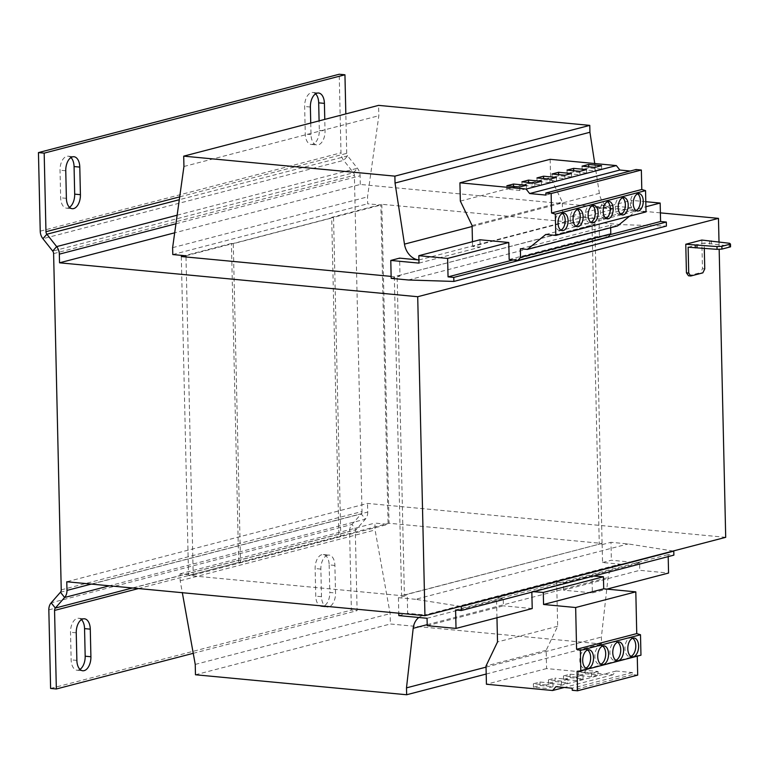 <?xml version="1.0" encoding="UTF-8"?>
<svg xmlns="http://www.w3.org/2000/svg" width="769" height="769" viewBox="0 0 769 769"><rect width="100%" height="100%" fill="white"/><g stroke="black" fill="none" stroke-linecap="round" stroke-linejoin="round"><path stroke-width="0.58" stroke-dasharray="3.85 2.88" d="M81.447 619.622A12.246 6.959 95.4 0 0 78.688 618.257A12.246 6.959 95.4 0 0 77.256 618.372A12.246 6.959 95.4 0 0 70.517 632.272L71.142 659.86A12.246 6.959 95.4 0 0 77.006 670.222A12.246 6.959 95.4 0 0 79.976 669.395M327.604 555.199A12.246 6.959 95.4 0 0 320.865 569.089L321.49 596.677A12.246 6.959 95.4 0 0 327.354 607.039A12.246 6.959 95.4 0 0 335.524 593.024L334.899 565.436A12.246 6.959 95.4 0 0 329.036 555.074A12.246 6.959 95.4 0 0 327.604 555.199M334.899 565.436L329.17 564.888A12.246 6.959 95.4 0 0 323.307 554.536A12.246 6.959 95.4 0 0 321.875 554.651A12.246 6.959 95.4 0 0 315.136 568.551L315.761 596.138A12.246 6.959 95.4 0 0 321.625 606.491A12.246 6.959 95.4 0 0 329.795 592.476L335.524 593.024M70.959 157.558A12.246 6.959 95.4 0 0 68.201 156.194A12.246 6.959 95.4 0 0 66.768 156.309A12.246 6.959 95.4 0 0 60.03 170.209L60.655 197.796A12.246 6.959 95.4 0 0 66.519 208.159A12.246 6.959 95.4 0 0 69.489 207.332M315.578 93.828A12.246 6.959 95.4 0 0 312.82 92.472A12.246 6.959 95.4 0 0 311.387 92.588A12.246 6.959 95.4 0 0 304.649 106.487L305.274 134.075A12.246 6.959 95.4 0 0 311.137 144.437A12.246 6.959 95.4 0 0 319.308 130.413L319.097 120.877M562.408 213.436A8.747 4.97 95.4 0 0 561.014 212.926A8.747 4.97 95.4 0 0 559.995 213.013A8.747 4.97 95.4 0 0 555.18 222.058A8.747 4.97 95.4 0 0 559.361 230.344A8.747 4.97 95.4 0 0 560.39 230.258A8.747 4.97 95.4 0 0 560.832 230.104M577.452 209.524A8.747 4.97 95.4 0 0 576.048 209.014A8.747 4.97 95.4 0 0 575.029 209.101A8.747 4.97 95.4 0 0 570.223 218.136A8.747 4.97 95.4 0 0 574.405 226.422A8.747 4.97 95.4 0 0 575.423 226.336A8.747 4.97 95.4 0 0 575.875 226.192M592.486 205.602A8.747 4.97 95.4 0 0 591.092 205.092A8.747 4.97 95.4 0 0 590.073 205.179A8.747 4.97 95.4 0 0 585.257 214.224A8.747 4.97 95.4 0 0 589.439 222.51A8.747 4.97 95.4 0 0 590.457 222.424A8.747 4.97 95.4 0 0 590.909 222.27M622.563 197.768A8.747 4.97 95.4 0 0 621.169 197.258A8.747 4.97 95.4 0 0 620.15 197.345A8.747 4.97 95.4 0 0 615.335 206.39A8.747 4.97 95.4 0 0 619.516 214.676A8.747 4.97 95.4 0 0 620.535 214.589A8.747 4.97 95.4 0 0 620.987 214.436M607.529 201.689A8.747 4.97 95.4 0 0 606.126 201.18A8.747 4.97 95.4 0 0 605.107 201.267A8.747 4.97 95.4 0 0 600.301 210.302A8.747 4.97 95.4 0 0 604.482 218.588A8.747 4.97 95.4 0 0 605.501 218.502A8.747 4.97 95.4 0 0 605.943 218.348M637.607 193.846A8.747 4.97 95.4 0 0 636.203 193.346A8.747 4.97 95.4 0 0 635.184 193.432A8.747 4.97 95.4 0 0 630.378 202.468A8.747 4.97 95.4 0 0 634.56 210.754A8.747 4.97 95.4 0 0 635.579 210.668A8.747 4.97 95.4 0 0 636.021 210.514M632.647 638.241A9.449 5.364 95.4 0 0 631.243 637.761A9.449 5.364 95.4 0 0 630.147 637.857A9.449 5.364 95.4 0 0 624.947 647.623A9.449 5.364 95.4 0 0 629.465 656.572A9.449 5.364 95.4 0 0 630.57 656.476A9.449 5.364 95.4 0 0 630.926 656.361M617.603 642.163A9.449 5.364 95.4 0 0 616.209 641.682A9.449 5.364 95.4 0 0 615.104 641.769A9.449 5.364 95.4 0 0 609.913 651.535A9.449 5.364 95.4 0 0 614.421 660.484A9.449 5.364 95.4 0 0 615.527 660.398A9.449 5.364 95.4 0 0 615.892 660.283M602.569 646.075A9.449 5.364 95.4 0 0 601.166 645.595A9.449 5.364 95.4 0 0 600.07 645.691A9.449 5.364 95.4 0 0 594.87 655.457A9.449 5.364 95.4 0 0 599.387 664.406A9.449 5.364 95.4 0 0 600.493 664.31A9.449 5.364 95.4 0 0 600.849 664.195M587.535 649.997A9.449 5.364 95.4 0 0 586.132 649.517A9.449 5.364 95.4 0 0 585.026 649.613A9.449 5.364 95.4 0 0 579.836 659.369A9.449 5.364 95.4 0 0 584.353 668.319A9.449 5.364 95.4 0 0 585.449 668.232A9.449 5.364 95.4 0 0 585.815 668.117M688.13 247.205L704.173 243.023L704.289 248.127M729.627 243.292L729.694 246.051L704.173 243.023M729.694 246.051L730.55 246.839M688.515 275.773L700.54 272.639L702.837 272.86M704.76 268.89L702.472 268.669L700.54 272.639M701.818 240.053L702.472 268.669M711.335 243.706L711.287 241.553M709.633 244.148L709.566 241.389M719.015 242.283L719.169 249.233M427.228 625.687L503.416 605.837L503.253 598.426L496.514 597.792L556.669 582.123L563.408 582.758L639.597 562.908L639.77 570.319L668.559 573.049M427.055 618.276L503.253 598.426M532.215 608.567L503.416 605.837M509.165 259.489L599.397 235.987L599.013 218.982L570.214 216.262L631.368 200.325L631.541 207.745L603.309 205.073L603.723 223L620.91 224.625L666.406 226.067M599.013 218.982L645.912 206.765M645.797 201.699L631.368 200.325M570.214 216.262L570.387 223.673L631.541 207.745M418.836 617.497A17.495 14.092 -104.6 0 1 422.988 615.45A17.495 14.092 -104.6 0 1 427.006 615.142L407.657 613.306L407.253 595.379L404.379 594.927L599.272 544.164L592.034 225.029L594.898 225.298L594.495 207.37L613.835 209.197A17.495 14.092 -104.6 0 1 599.368 193.355L594.754 163.528M404.388 595.1L602.079 543.433L389.047 523.256L338.918 536.31L340.782 536.493L333.544 217.531L233.286 243.648L240.524 562.61L238.659 562.427L188.54 575.491L401.572 595.658L394.334 276.705L592.034 225.029M401.572 595.658L404.379 594.927L397.14 275.965L592.034 225.202L594.841 224.471L602.079 543.433M397.14 275.802L400.005 276.071L399.601 258.134M418.942 259.97A17.495 14.092 -104.6 0 1 418.932 259.97L613.835 209.197M185.992 256.971L193.211 575.106L180.033 573.857L180.186 580.758L182.33 592.707M427.006 615.142L621.9 564.369L602.55 562.533L602.146 544.606L599.282 544.337M621.9 564.369A17.495 14.092 -104.6 0 0 617.882 564.686A17.495 14.092 -104.6 0 0 608.087 577.529L601.387 637.088L601.541 643.989L390.364 623.986L390.133 613.643L375.08 529.985L374.926 523.083L388.105 524.333L380.857 205.035L367.678 203.785L367.524 196.883L378.829 115.725L378.598 105.372M398.832 615.604L407.657 613.306M602.55 562.533L611.374 560.236L639.597 562.908M531.84 592.14L531.831 591.582L591.986 575.914L592.37 592.899L563.571 590.169L639.77 570.319M563.571 590.169L563.408 582.758M592.37 592.899L606.904 589.112M668.194 556.631L668.146 554.603L673.875 555.141M455.604 609.971L668.146 554.603M673.154 551.027L628.158 543.933L610.971 542.308L611.374 560.236M460.612 606.385L415.616 599.301L628.158 543.933M602.146 544.606L610.971 542.308M415.616 599.301L398.429 597.676L407.253 595.379M408.377 279.993L620.91 224.625M391.181 278.368L400.005 276.071M594.898 225.298L603.723 223M513.038 259.941L610.086 234.66M479.981 239.765L480.154 247.176L472.56 246.455L562.793 222.952L570.387 223.673M418.999 263.113L480.154 247.176M594.495 207.37L603.309 205.073M183.935 166.488L378.829 115.725M172.621 247.656L367.524 196.883M172.785 254.549L367.678 203.785M185.963 255.798L380.857 205.035M340.782 536.493L240.524 562.61M193.211 575.106L388.105 524.333M180.033 573.857L374.926 523.083M180.186 580.758L375.08 529.985M195.239 664.416L390.133 613.643M195.47 674.759L390.364 623.986M486.2 674.038L601.541 643.989M486.046 667.136L601.387 637.088M398.429 597.676L398.784 613.201M233.286 243.648L231.421 243.465L238.659 562.427M594.841 224.471L381.808 204.294L331.679 217.348L338.918 536.31M331.679 217.348L333.544 217.531M660.388 212.869L360.296 184.454L174.698 232.805M391.133 276.398L394.334 276.705M231.421 243.465L184.589 255.673M725.705 537.329L367.534 503.416L66.778 581.768M181.301 256.529L188.54 575.491M381.808 204.294L389.047 523.256M91.261 584.084L367.736 512.058L367.534 503.416M61.241 589.871L362.007 511.52L354.374 175.265A3.499 2.816 75.4 0 0 353.48 172.746L343.676 160.365A10.497 8.459 -104.6 0 1 340.994 152.81L339.216 74.247M132.422 587.977L356.105 529.706L365.381 519.133L361.219 513.875L351.942 524.448A10.497 8.459 -104.6 0 0 349.587 531.523L351.375 610.096L357.104 610.644L355.316 532.071A3.499 2.816 -104.6 0 1 356.105 529.706L351.942 524.448L51.177 602.8M360.296 184.454L360.103 175.803A10.497 8.459 75.4 0 0 357.422 168.257L347.617 155.876L343.676 160.365L42.92 238.717M367.736 512.058A10.497 8.459 75.4 0 1 365.381 519.133L109.458 585.805M362.007 511.52A3.499 2.816 75.4 0 1 361.219 513.875L60.453 592.226M193.24 653.323L357.104 610.644M50.61 688.447L351.375 610.096M329.17 564.888L329.795 592.476M179.706 196.864L346.723 153.358A3.499 2.816 -104.6 0 0 347.617 155.876L179.302 199.719M310.743 123.05L311.003 134.613A12.246 6.959 95.4 0 0 316.866 144.976A12.246 6.959 95.4 0 0 325.037 130.961L324.778 119.397M346.723 153.358L345.829 113.908M599.397 235.987L608.048 236.987M472.454 241.726L472.56 246.455M472.089 225.528L562.312 202.026L562.793 222.952M550.152 159.308L550.566 177.581L562.312 202.026M636.05 169.516L636.098 171.574L630.272 171.026M629.542 216.204L636.001 210.966L646.027 211.908M610.644 227.72L610.586 225.24L617.594 225.903M545.865 195.076L636.098 171.574M460.343 201.084L550.566 177.581M520.363 248.752L610.586 225.24M545.769 234.468L636.001 210.966M637.693 675.115L632.397 674.615L632.349 672.558L616.123 671.02L612.768 674.846L546.586 668.578L546.173 650.295L557.669 626.274L556.669 582.123M557.669 626.274L497.524 641.942M496.966 617.747L496.514 597.792M591.986 575.914L593.678 576.039M640.962 655.207L637.251 655.64L637.261 656.168M531.831 591.582L533.532 591.707M583.094 678.873L576.481 680.594L563.523 679.363L570.146 677.643L583.094 678.873L583.017 675.422L576.404 677.143L576.481 680.594M585.18 673.721L598.138 674.951L591.515 676.672L578.567 675.451L585.18 673.721L585.103 670.28L598.061 671.5L598.138 674.951M546.586 668.578L486.431 684.247M612.768 674.846L564.273 687.476M546.173 650.295L486.018 665.964M637.251 655.64L577.096 671.318M632.397 674.615L572.242 690.283M632.349 672.558L572.194 688.226M616.123 671.02L555.968 686.688M553.017 686.707L546.403 688.428L533.455 687.198L540.069 685.477L553.017 686.707L552.94 683.256L546.326 684.977L546.403 688.428M555.103 681.555L568.06 682.785L561.437 684.506L548.489 683.285L555.103 681.555L555.026 678.114L567.983 679.335L568.06 682.785M567.983 679.335L561.36 681.065L548.412 679.834L555.026 678.114M548.412 679.834L548.489 683.285M561.36 681.065L561.437 684.506M546.326 684.977L533.369 683.756L539.992 682.026L552.94 683.256M539.992 682.026L540.069 685.477M533.369 683.756L533.455 687.198M598.061 671.5L591.438 673.231L578.49 672L585.103 670.28M578.49 672L578.567 675.451M591.438 673.231L591.515 676.672M576.404 677.143L563.446 675.922L570.069 674.192L583.017 675.422M570.069 674.192L570.146 677.643M563.446 675.922L563.523 679.363M582.143 169.622L595.033 170.843L601.646 169.122L588.756 167.902L582.143 169.622L582.056 166.171M588.756 167.902L588.727 166.806M595.033 170.843L594.956 167.392M601.646 169.122L601.569 165.671M579.999 174.765L586.612 173.035L573.722 171.814L567.099 173.544L579.999 174.765L579.913 171.314M567.099 173.544L567.022 170.093M586.612 173.035L586.536 169.593M573.722 171.814L573.693 170.728M564.955 178.677L571.569 176.957L558.679 175.736L552.065 177.456L564.955 178.677L564.879 175.226M552.065 177.456L551.988 174.005M571.569 176.957L571.492 173.506M558.679 175.736L558.65 174.64M534.878 186.511L521.988 185.291L528.601 183.57L541.501 184.791L534.878 186.511L534.801 183.06M521.988 185.291L521.911 181.84M541.501 184.791L541.414 181.34M528.601 183.57L528.582 182.474M543.645 179.648L556.535 180.869L549.922 182.599L537.022 181.378L543.645 179.648L543.616 178.562M556.535 180.869L556.458 177.428M537.022 181.378L536.945 177.927M549.922 182.599L549.845 179.148M526.457 188.703L519.844 190.433L506.944 189.212L513.567 187.482L526.457 188.703L526.381 185.262M519.844 190.433L519.767 186.982M513.567 187.482L513.538 186.396M506.944 189.212L506.867 185.762M76.246 632.82L70.517 632.272M320.865 569.089L315.136 568.551M65.759 170.756L60.03 170.209M310.378 107.026L304.649 106.487M427.199 624.649L608.087 577.529M472.108 226.509L599.368 193.355M53.609 253.616L354.374 175.265M175.957 223.779L360.103 175.803M48.831 609.875L349.587 531.523M138.487 588.554L355.316 532.071M177.149 215.214L357.422 168.257L353.48 172.746L52.715 251.098M40.228 231.161L340.994 152.81M319.308 130.413L325.037 130.961M311.003 134.613L305.274 134.075M66.384 198.335L60.655 197.796M321.49 596.677L315.761 596.138M76.871 660.398L71.142 659.86M561.014 212.926L563.879 213.196M576.048 209.014L578.922 209.283M591.092 205.092L593.956 205.361M621.169 197.258L624.034 197.527M606.126 201.18L608.99 201.449M636.203 193.346L639.068 193.615M629.465 656.572L632.329 656.841M614.421 660.484L617.296 660.754M599.387 664.406L602.252 664.676M584.353 668.319L587.218 668.597M422.988 615.45L617.882 564.686M586.132 649.517L588.996 649.786M601.166 645.595L604.03 645.873M616.209 641.682L619.074 641.952M631.243 637.761L634.108 638.039M634.56 210.754L637.424 211.023M604.482 218.588L607.347 218.857M619.516 214.676L622.381 214.945M589.439 222.51L592.303 222.779M574.405 226.422L577.269 226.692M559.361 230.344L562.235 230.613M312.82 92.472L318.549 93.011M311.137 144.437L316.866 144.976M66.519 208.159L72.248 208.697M68.201 156.194L73.93 156.732M323.307 554.536L329.036 555.074M321.625 606.491L327.354 607.039M78.688 618.257L84.417 618.795M77.006 670.222L82.735 670.76"/><path stroke-width="1.15" d="M82.985 618.92A12.246 6.959 95.4 0 0 76.246 632.82L76.871 660.398A12.246 6.959 95.4 0 0 82.735 670.76A12.246 6.959 95.4 0 0 90.905 656.745L90.281 629.157A12.246 6.959 95.4 0 0 84.417 618.795A12.246 6.959 95.4 0 0 82.985 618.92M72.507 156.857A12.246 6.959 95.4 0 0 65.759 170.756L66.384 198.335A12.246 6.959 95.4 0 0 72.248 208.697A12.246 6.959 95.4 0 0 80.418 194.682L79.793 167.094A12.246 6.959 95.4 0 0 73.93 156.732A12.246 6.959 95.4 0 0 72.507 156.857M324.778 119.397L324.412 103.373A12.246 6.959 95.4 0 0 318.549 93.011A12.246 6.959 95.4 0 0 317.126 93.136A12.246 6.959 95.4 0 0 310.378 107.026L310.743 123.05M563.254 230.527A8.747 4.97 95.4 0 0 568.06 221.482A8.747 4.97 95.4 0 0 563.879 213.196A8.747 4.97 95.4 0 0 562.86 213.282A8.747 4.97 95.4 0 0 558.044 222.328A8.747 4.97 95.4 0 0 562.235 230.613A8.747 4.97 95.4 0 0 563.254 230.527M560.832 230.104A8.747 4.97 95.4 0 0 565.138 222.106A8.747 4.97 95.4 0 0 562.408 213.436M578.288 226.605A8.747 4.97 95.4 0 0 583.104 217.569A8.747 4.97 95.4 0 0 578.922 209.283A8.747 4.97 95.4 0 0 577.894 209.37A8.747 4.97 95.4 0 0 573.088 218.406A8.747 4.97 95.4 0 0 577.269 226.692A8.747 4.97 95.4 0 0 578.288 226.605M575.875 226.192A8.747 4.97 95.4 0 0 580.172 218.185A8.747 4.97 95.4 0 0 577.452 209.524M593.332 222.693A8.747 4.97 95.4 0 0 598.138 213.647A8.747 4.97 95.4 0 0 593.956 205.361A8.747 4.97 95.4 0 0 592.937 205.448A8.747 4.97 95.4 0 0 588.122 214.493A8.747 4.97 95.4 0 0 592.303 222.779A8.747 4.97 95.4 0 0 593.332 222.693M590.909 222.27A8.747 4.97 95.4 0 0 595.216 214.272A8.747 4.97 95.4 0 0 592.486 205.602M623.399 214.859A8.747 4.97 95.4 0 0 628.215 205.813A8.747 4.97 95.4 0 0 624.034 197.527A8.747 4.97 95.4 0 0 623.015 197.614A8.747 4.97 95.4 0 0 618.199 206.659A8.747 4.97 95.4 0 0 622.381 214.945A8.747 4.97 95.4 0 0 623.399 214.859M620.987 214.436A8.747 4.97 95.4 0 0 625.293 206.438A8.747 4.97 95.4 0 0 622.563 197.768M608.366 218.771A8.747 4.97 95.4 0 0 613.172 209.735A8.747 4.97 95.4 0 0 608.99 201.449A8.747 4.97 95.4 0 0 607.971 201.536A8.747 4.97 95.4 0 0 603.165 210.571A8.747 4.97 95.4 0 0 607.347 218.857A8.747 4.97 95.4 0 0 608.366 218.771M605.943 218.348A8.747 4.97 95.4 0 0 610.25 210.35A8.747 4.97 95.4 0 0 607.529 201.689M638.443 210.937A8.747 4.97 95.4 0 0 643.249 201.901A8.747 4.97 95.4 0 0 639.068 193.615A8.747 4.97 95.4 0 0 638.049 193.701A8.747 4.97 95.4 0 0 633.243 202.737A8.747 4.97 95.4 0 0 637.424 211.023A8.747 4.97 95.4 0 0 638.443 210.937M636.021 210.514A8.747 4.97 95.4 0 0 640.327 202.516A8.747 4.97 95.4 0 0 637.607 193.846M633.012 638.126A9.449 5.364 95.4 0 0 627.812 647.892A9.449 5.364 95.4 0 0 632.329 656.841A9.449 5.364 95.4 0 0 633.435 656.745A9.449 5.364 95.4 0 0 638.626 646.979A9.449 5.364 95.4 0 0 634.108 638.039A9.449 5.364 95.4 0 0 633.012 638.126M617.968 642.048A9.449 5.364 95.4 0 0 612.778 651.814A9.449 5.364 95.4 0 0 617.296 660.754A9.449 5.364 95.4 0 0 618.391 660.667A9.449 5.364 95.4 0 0 623.592 650.901A9.449 5.364 95.4 0 0 619.074 641.952A9.449 5.364 95.4 0 0 617.968 642.048M602.934 645.96A9.449 5.364 95.4 0 0 597.734 655.726A9.449 5.364 95.4 0 0 602.252 664.676A9.449 5.364 95.4 0 0 603.357 664.579A9.449 5.364 95.4 0 0 608.548 654.823A9.449 5.364 95.4 0 0 604.03 645.873A9.449 5.364 95.4 0 0 602.934 645.96M587.891 649.882A9.449 5.364 95.4 0 0 582.7 659.648A9.449 5.364 95.4 0 0 587.218 668.597A9.449 5.364 95.4 0 0 588.314 668.501A9.449 5.364 95.4 0 0 593.514 658.735A9.449 5.364 95.4 0 0 588.996 649.786A9.449 5.364 95.4 0 0 587.891 649.882M543.558 176.207L556.458 177.428L549.845 179.148L536.945 177.927L543.558 176.207L543.616 178.562M447.625 258.422L418.826 255.693L418.999 263.113L390.777 260.441L391.181 278.368L408.377 279.993L453.864 281.435L453.777 277.417L448.048 276.869L447.625 258.422L508.78 242.495L509.165 259.489L517.816 260.489L520.555 257.365L520.363 248.752L527.371 249.416L545.769 234.468L555.795 235.42L555.314 214.138L551.575 212.994L551.133 193.528L545.817 193.019L545.865 195.076L529.649 193.548L526.111 189.078L459.929 182.811L550.152 159.308L616.344 165.575L619.881 170.036L630.272 171.026M526.111 189.078L616.344 165.575M534.801 183.06L521.911 181.84L528.524 180.119L541.414 181.34L534.801 183.06M526.381 185.262L519.767 186.982L506.867 185.762L513.49 184.041L526.381 185.262M685.775 244.234L716.996 246.58L721.87 246.33L721.928 249.089L730.55 246.839L730.483 244.081L729.627 243.292L701.818 240.053L685.775 244.234L686.429 272.851L688.716 273.072L690.802 275.994L702.837 272.86L704.76 268.89L704.289 248.127M721.928 249.089L717.054 249.339L688.13 247.205L688.716 273.072M721.87 246.33L730.483 244.081M695.234 245.128L695.291 247.887M690.802 275.994L688.515 275.773L686.429 272.851M711.287 241.553L711.277 240.947M697.002 247.445L696.935 244.686M717.054 249.339L716.996 246.58M719.169 249.233L725.705 537.329L424.949 615.681L66.778 581.768L66.97 590.409L91.261 584.084M424.949 615.681L417.711 296.719L718.467 218.367L719.015 242.283M398.784 613.201L398.832 615.604L427.055 618.276L427.228 625.687L456.027 628.417L532.215 608.567L531.84 592.14M645.912 206.765L660.167 203.054L645.797 201.699M390.777 260.441L399.601 258.134L418.932 259.97A17.495 14.092 -104.6 0 1 404.475 244.129L395.035 183.041L394.882 176.139L183.704 156.145L183.935 166.488L172.621 247.656L172.785 254.549L185.963 255.798L185.992 256.971M182.33 592.707L195.239 664.416L195.47 674.759L406.647 694.753L406.493 687.861L413.193 628.302L427.199 624.649M418.836 617.497A17.495 14.092 -104.6 0 0 413.193 628.302M594.754 163.528L589.929 132.268L589.775 125.376L378.598 105.372L183.704 156.145M606.904 589.112L668.559 573.049L668.194 556.631M456.027 628.417L455.604 609.971L461.333 610.509L673.875 555.141L673.779 551.123L673.154 551.027M461.333 610.509L461.246 606.491L673.779 551.123M461.246 606.491L460.612 606.385M453.864 281.435L666.406 226.067L666.319 222.049L660.581 221.501L660.167 203.054M453.777 277.417L666.319 222.049M448.048 276.869L513.038 259.941M610.086 234.66L660.581 221.501M508.78 242.495L479.981 239.765L418.826 255.693M395.035 183.041L589.929 132.268M394.882 176.139L589.775 125.376M406.647 694.753L486.2 674.038M406.493 687.861L486.046 667.136M174.698 232.805L59.54 262.806L417.711 296.719M184.589 255.673L181.301 256.529L391.133 276.398M718.467 218.367L660.388 212.869M345.829 113.908L344.945 74.785L339.216 74.247L38.45 152.589L40.228 231.161A10.497 8.459 75.4 0 0 42.92 238.717L52.715 251.098A3.499 2.816 -104.6 0 1 53.609 253.616L61.241 589.871A3.499 2.816 -104.6 0 1 60.453 592.226L51.177 602.8L55.339 608.058L132.422 587.977M60.453 592.226L64.615 597.484L55.339 608.058A3.499 2.816 75.4 0 0 54.561 610.423L56.339 688.986L193.24 653.323M42.92 238.717L46.861 234.218L56.656 246.599A10.497 8.459 -104.6 0 1 59.338 254.154L59.54 262.806M109.458 585.805L64.615 597.484A10.497 8.459 -104.6 0 0 66.97 590.409M56.339 688.986L50.61 688.447L48.831 609.875A10.497 8.459 75.4 0 1 51.177 602.8M90.281 629.157L84.552 628.619L85.176 656.207L90.905 656.745M84.552 628.619A12.246 6.959 95.4 0 0 81.447 619.622M79.976 669.395A12.246 6.959 95.4 0 0 85.176 656.207M179.302 199.719L46.861 234.218A3.499 2.816 75.4 0 1 45.967 231.709L179.706 196.864M344.945 74.785L44.179 153.137L45.967 231.709M38.45 152.589L44.179 153.137M69.489 207.332A12.246 6.959 95.4 0 0 74.689 194.144L74.064 166.556A12.246 6.959 95.4 0 0 70.959 157.558M319.097 120.877L318.683 102.835A12.246 6.959 95.4 0 0 315.578 93.828M517.816 260.489L608.048 236.987L610.788 233.863L610.644 227.72M459.929 182.811L460.343 201.084L472.089 225.528L472.454 241.726M555.795 235.42L646.027 211.908L645.547 190.635L641.798 189.491L641.356 170.026L636.05 169.516L545.817 193.019M527.371 249.416L617.594 225.903L629.542 216.204M551.575 212.994L641.798 189.491M555.314 214.138L645.547 190.635M551.133 193.528L641.356 170.026M529.649 193.548L619.881 170.036M520.555 257.365L610.788 233.863M564.879 175.226L571.492 173.506L558.602 172.285L551.988 174.005L564.879 175.226M579.913 171.314L586.536 169.593L573.636 168.373L567.022 170.093L579.913 171.314M582.056 166.171L594.956 167.392L601.569 165.671L588.679 164.451L582.056 166.171M533.532 591.707L543.289 592.428L543.558 604.482L575.654 607.52L576.596 649.276L580.345 650.42L580.806 670.876L577.096 671.318L577.538 690.783L572.242 690.283L572.194 688.226L555.968 686.688L552.613 690.514L486.431 684.247L486.018 665.964L497.524 641.942L496.966 617.747M593.678 576.039L603.444 576.76L543.289 592.428M603.444 576.76L603.713 588.814L635.809 591.851L636.751 633.608L640.5 634.752L640.962 655.207L580.806 670.876M637.261 656.168L637.693 675.115L577.538 690.783M603.713 588.814L543.558 604.482M635.809 591.851L575.654 607.52M636.751 633.608L576.596 649.276M640.5 634.752L580.345 650.42M564.273 687.476L552.613 690.514M585.815 668.117A9.449 5.364 95.4 0 0 590.582 659.427A9.449 5.364 95.4 0 0 587.535 649.997M600.849 664.195A9.449 5.364 95.4 0 0 605.626 655.505A9.449 5.364 95.4 0 0 602.569 646.075M615.892 660.283A9.449 5.364 95.4 0 0 620.66 651.593A9.449 5.364 95.4 0 0 617.603 642.163M630.926 656.361A9.449 5.364 95.4 0 0 635.703 647.671A9.449 5.364 95.4 0 0 632.647 638.241M588.727 166.806L588.679 164.451M573.693 170.728L573.636 168.373M558.65 174.64L558.602 172.285M528.582 182.474L528.524 180.119M513.538 186.396L513.49 184.041M404.475 244.129L472.108 226.509M59.338 254.154L175.957 223.779M54.561 610.423L138.487 588.554M52.715 251.098L56.656 246.599L177.149 215.214M324.412 103.373L318.683 102.835M74.689 194.144L80.418 194.682M79.793 167.094L74.064 166.556"/></g></svg>
